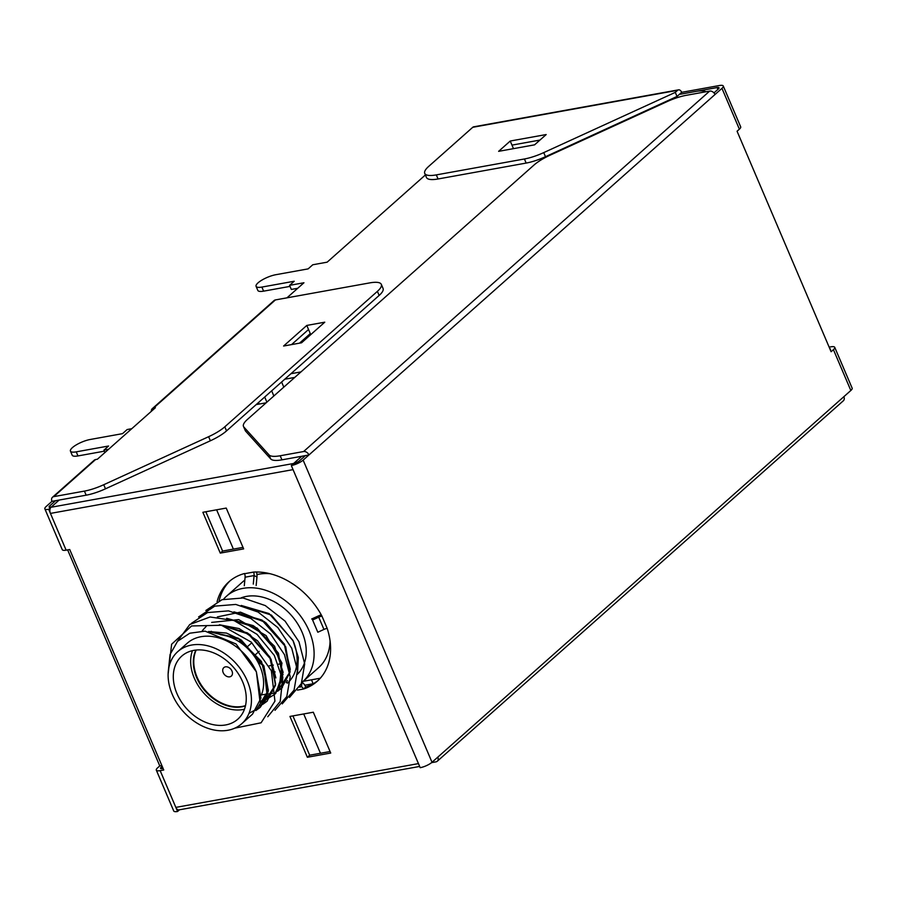 <?xml version="1.0" encoding="UTF-8"?>
<svg xmlns="http://www.w3.org/2000/svg" width="897" height="897" viewBox="0 0 897 897"><rect width="100%" height="100%" fill="white"/><g stroke="black" fill="none" stroke-linecap="round" stroke-linejoin="round"><path stroke-width="1.35" d="M51.959 501.356L86.157 495.189L84.419 491.108L53.809 496.624A4.62 3.42 -131.6 0 0 52.486 497.252A4.62 3.42 -131.6 0 0 51.959 501.356L46.162 506.513A9.239 2.556 -23.1 0 0 44.85 508.834L62.263 549.67A9.239 2.556 156.9 0 0 66.12 550.164L69.719 549.513L163.759 769.996L160.171 770.646A9.239 2.556 156.9 0 1 156.313 770.153A9.239 2.556 156.9 0 1 157.625 767.821L159.778 765.915L67.634 549.883M318.379 680.218A66.513 49.268 -131.6 0 1 305.742 686.979L303.421 689.042A66.513 49.268 -131.6 0 0 317.235 681.272A66.513 49.268 -131.6 0 0 327.17 628.371A4.62 1.278 156.9 0 0 323.952 629.425L317.818 632.239L312.593 619.984L318.727 617.181L323.952 629.425M321.261 614.837A9.239 2.556 -23.1 0 0 317.818 616.183L318.727 617.181A4.62 1.278 -23.1 0 1 321.945 616.116A66.513 49.268 -131.6 0 0 253.537 572.084A4.62 2.826 79.8 0 1 254.086 575.571L253.279 584.104M217.085 601.752A66.513 49.268 -131.6 0 1 228.926 581.794A66.513 49.268 -131.6 0 1 244.466 573.531L244.545 573.71A4.62 2.826 -100.2 0 1 245.094 577.197L244.298 585.73M307.357 757.27L289.944 716.434L313.311 712.218L330.724 753.054L307.357 757.27L309.678 755.207L292.915 715.907M220.281 553.113L202.868 512.288L226.223 508.072L243.648 548.897L220.281 553.113L222.602 551.061L205.839 511.75M161.852 768.673L161.213 767.182A4.62 1.278 156.9 0 0 160.563 768.337A4.62 1.278 156.9 0 0 162.492 768.583L163.108 768.471M156.313 770.153L173.726 810.978A9.239 2.556 -23.1 0 0 177.584 811.482L160.171 770.646M66.12 550.164L48.707 509.328L51.028 507.265A4.62 2.826 79.8 0 0 50.445 513.409L293.05 469.624L291.312 465.543L301.751 456.27M44.85 508.834A9.239 2.556 -23.1 0 0 48.707 509.328M177.584 811.482L179.49 809.789M419.65 766.442L178.985 809.879A4.62 2.826 -100.2 0 1 175.846 807.39L418.451 763.605L293.05 469.624M431.569 762.641L435.964 761.856A4.62 3.42 -131.6 0 0 437.288 761.228A4.62 3.42 -131.6 0 0 437.814 757.124L432.018 762.271A9.239 2.556 156.9 0 1 420.188 767.686L418.451 763.605M432.018 762.271L303.141 460.116A9.239 2.556 156.9 0 1 291.312 465.543M437.288 761.228L843.348 400.78A4.62 3.42 -131.6 0 0 843.875 396.676L850.838 390.487L833.425 349.662L831.104 351.725L737.065 131.231L739.375 129.179A9.239 2.556 -23.1 0 0 740.687 126.847L723.274 86.022A9.239 2.556 156.9 0 1 721.962 88.343L714.999 94.521A4.62 3.42 48.4 0 0 709.662 91.09L686.25 95.317A27.717 7.658 -23.1 0 0 666.931 101.686L550.197 155.136A27.717 7.658 -23.1 0 0 534.04 165.014L247.404 419.448A27.717 7.658 -23.1 0 0 243.479 426.434A27.717 7.658 -23.1 0 0 243.883 427.05L269.022 454.891A27.717 7.658 -23.1 0 0 280.189 455.766L303.601 451.539A4.62 3.42 48.4 0 1 308.938 454.97L281.927 459.847A27.717 7.658 156.9 0 1 270.759 458.984L269.022 454.891M303.141 460.116L714.999 94.521M833.425 349.662A9.239 2.556 -23.1 0 0 834.737 347.33L852.15 388.166A9.239 2.556 156.9 0 1 850.838 390.487M834.737 347.33A9.239 2.556 -23.1 0 0 830.88 346.836L829.153 347.15M677.616 90.305L472.753 127.296L428.665 166.427A27.717 7.658 -23.1 0 0 424.741 173.401A27.717 7.658 -23.1 0 0 436.312 174.893L524.42 158.982A27.717 7.658 -23.1 0 0 543.739 152.613L675.295 92.369L677.616 90.305A4.62 2.826 -100.2 0 1 678.536 89.846A4.62 2.826 -100.2 0 1 681.675 92.335L719.416 85.518A9.239 2.556 156.9 0 1 723.274 86.022M830.297 349.819A4.62 1.278 -23.1 0 0 830.487 349.146A4.62 1.278 -23.1 0 0 829.871 348.821M717.88 89.42L717.095 87.581A4.62 1.278 156.9 0 1 719.024 87.828A4.62 1.278 156.9 0 1 718.374 88.994L713.967 92.896M717.095 87.581L679.354 94.398L677.033 96.45L545.488 156.695A27.717 7.658 156.9 0 1 526.158 163.075L524.42 158.982M526.158 163.075L438.05 178.974A27.717 7.658 156.9 0 1 426.479 177.494L424.741 173.401M498.631 151.335L510.236 141.031L546.183 134.55L534.578 144.843L498.631 151.335M472.753 127.296A4.62 2.826 -100.2 0 1 473.672 126.825L678.536 89.846M681.675 92.335L679.354 94.398L695.534 91.472A27.717 7.658 -23.1 0 1 705.961 91.752M270.759 458.984L245.621 431.132A27.717 7.658 156.9 0 1 245.229 430.515L243.479 426.434M59.146 500.066L51.028 507.265L293.633 463.48A4.62 1.278 156.9 0 0 299.542 460.766L305.35 455.62M76.234 451.853A13.859 3.835 156.9 0 1 70.448 451.113L72.186 455.194A13.859 3.835 -23.1 0 0 77.972 455.934L76.234 451.853L108.582 446.011L103.94 450.137L108.559 449.296M70.448 451.113A13.859 3.835 156.9 0 1 76.402 444.8A13.859 3.835 156.9 0 1 90.16 439.496L122.508 433.655L127.15 429.54L131.769 428.699M261.868 287.074A13.859 3.835 156.9 0 1 256.082 286.334L257.82 290.415A13.859 3.835 -23.1 0 0 263.606 291.155L261.868 287.074L294.216 281.243L289.574 285.358L303.948 282.757L286.962 297.838M256.082 286.334A13.859 3.835 156.9 0 1 262.036 280.021A13.859 3.835 156.9 0 1 275.783 274.717L308.131 268.876L312.773 264.761L327.147 262.171L425.817 174.579M511.985 145.112L539.96 140.067M266.174 402.798L256.161 404.603M290.964 373.713L300.977 371.907M308.534 329.513L291.559 344.594M263.606 291.155L290.011 286.39M289.574 285.358L291.312 289.439L297.726 288.285M77.972 455.934L104.388 451.169M284.741 379.229L294.754 377.424M310.284 333.606L299.508 343.159M103.94 450.137L104.949 452.503M50.389 507.354L49.75 505.863A4.62 1.278 -23.1 0 0 49.1 507.018A4.62 1.278 -23.1 0 0 51.028 507.265M49.75 505.863L55.558 500.705M159.778 765.915L161.864 765.533M161.213 767.182L162.189 766.307M230.114 580.785A66.513 49.268 -131.6 0 0 219.148 600.799M242.997 547.372L222.602 551.061M330.074 751.529L309.678 755.207M84.419 491.108A27.717 7.658 -23.1 0 0 103.738 484.728L208.631 436.693A27.717 7.658 -23.1 0 0 224.799 426.815L377.39 291.357A27.717 7.658 -23.1 0 0 381.326 284.383L383.064 288.464A27.717 7.658 156.9 0 1 379.139 295.438L226.537 430.896A27.717 7.658 156.9 0 1 210.38 440.775L105.487 488.809A27.717 7.658 156.9 0 1 86.157 495.189M381.326 284.383A27.717 7.658 -23.1 0 0 369.755 282.891L275.413 299.923A4.62 3.42 -131.6 0 0 274.078 300.551L152.266 408.684A4.62 3.42 -131.6 0 0 151.358 411.319M53.809 496.624L95.575 459.556L97.381 459.23L155.383 407.731L153.589 408.057A4.62 3.42 -131.6 0 0 152.266 408.684M301.56 342.789L283.598 346.029L306.796 325.432L324.77 322.191L301.56 342.789M95.575 459.556A4.62 3.42 -131.6 0 0 94.252 460.183L52.486 497.252M306.796 325.432L310.732 334.648M305.742 686.979A9.239 5.651 79.8 0 0 301.941 682.426M297.468 690.107L303.421 689.042A4.62 2.826 79.8 0 0 301.504 686.754L300.114 686.059M317.818 616.183L311.696 618.986M256.15 585.539L256.957 577.006A9.239 5.651 79.8 0 0 256.531 571.994M675.295 92.369L677.033 96.45M510.236 141.031L513.488 148.655M281.613 382.01L283.811 387.145M258.527 402.506L259.188 404.065M273.854 395.981L271.668 390.845M264.705 397.023L266.891 402.159M320.464 753.267L303.702 713.956M313.109 683.806L311.528 679.814M233.388 549.11L216.614 509.799M313.199 683.727L304.823 685.23M281.994 663.545L278.541 664.172M273.35 665.103L269.178 665.854M320.285 678.233L303.197 681.316M301.807 682.527A57.285 42.439 -131.6 0 0 302.614 681.843A57.285 42.439 -131.6 0 0 309.151 630.95A57.285 42.439 -131.6 0 0 226.56 596.157L242.549 581.974A57.285 42.439 48.4 0 1 244.825 580.135M256.968 574.596A57.285 42.439 48.4 0 1 269.93 573.688M330.085 641.019A57.285 42.439 48.4 0 1 318.603 667.648L302.614 681.843M283.104 674.578A57.285 42.439 48.4 0 1 281.669 674.208M275.155 671.965A57.285 42.439 48.4 0 1 271.107 670.149M263.864 666A57.285 42.439 48.4 0 1 257.506 661.324M241.573 643.384A57.285 42.439 48.4 0 1 238.714 638.496M226.56 596.157A57.285 42.439 -131.6 0 0 223.555 599.218M241.315 597.783A48.191 35.701 48.4 0 1 302.087 632.239A48.191 35.701 48.4 0 1 297.187 674.477M297.524 673.266L298.331 657.445L292.927 640.357L269.089 613.57L241.248 605.453M233.893 611.866L264.323 621.587L285.717 646.759L289.966 672.436L281.49 688.425L290.101 671.281L285.672 646.793L261.823 620.006L233.994 611.889L262.507 620.432L284.271 643.979L290.023 671.797L277.565 691.273M226.649 618.302L257.069 628.023L278.462 653.207L282.712 678.872L274.235 694.872L282.847 677.717L278.418 653.229L254.569 626.442L226.75 618.325L253.201 625.613L274.605 646.3L283.116 672.279L275.76 693.392M275.884 677.93L270.647 658.488L257.506 640.738L239.151 628.584L219.395 624.749L249.815 634.471L271.208 659.643L275.457 685.308L266.981 701.308L275.592 684.153L271.163 659.676L247.314 632.878L219.496 624.772M249.007 713.317L260.399 707.139L267.205 695.971L263.763 665.686L240.093 639.281L208.553 631.499L226.481 633.08L241.349 640.088L263.953 666.079L268.203 691.744L259.771 707.711L255.824 710.57L268.371 690.264L261.498 661.47L238.03 638.103L208.653 631.522L238.624 638.44L263.92 666.112L268.338 690.6L259.771 707.711M177.785 651.614L187.193 643.261A48.191 35.701 48.4 0 1 256.385 671.853L260.949 698.18L252.517 714.147L241.764 723.7A48.191 35.701 -131.6 0 0 247.269 680.879A48.191 35.701 -131.6 0 0 177.785 651.614A48.191 35.701 -131.6 0 0 172.28 694.424A48.191 35.701 -131.6 0 0 241.764 723.7M260.052 702.082L256.385 671.853L236.057 643.968L205.077 631.152L189.783 633.215L177.516 641.333L170.049 654.541L168.322 671.012M168.12 674.107L171.63 644.237L191.588 625.96L221.458 625.265L251.351 642.185L271.354 670.777L274.942 701.151L261.094 722.791L234.767 728.173M177.27 641.59L189.794 624.48L210.077 616.99L234.095 620.567L257.047 634.358L274.359 655.483L282.6 679.511L280.212 701.454L267.766 716.737M191.364 623.37L207.532 612.573L228.533 610.868L250.812 618.47L270.569 633.988L284.484 654.664L290.202 676.809L286.816 696.532L275.009 710.312M198.607 616.934L214.775 606.137L235.776 604.432L258.056 612.034L277.823 627.552L291.738 648.228L297.456 670.384L294.07 690.096L282.252 703.876M205.862 610.498L222.019 599.701L243.031 597.985L265.31 605.587L285.078 621.116L298.981 641.781L304.7 663.937L301.325 683.66L289.507 697.44M219.518 624.772L247.998 633.316L269.762 656.851L275.514 684.669L263.056 704.145L258.437 706.253M277.543 691.284L282.42 687.551M211.176 631.948L211.288 631.264M241.271 605.453L271.421 615.107L293.229 641.019A48.191 35.701 -131.6 0 1 287.444 683.144M261.419 694.861L272.935 693.359M286.278 682.673L287.432 680.52M290.314 669.397L284.517 644.349L265.736 622.596L240.418 612.135L217.366 616.912M260.332 701.05L265.68 699.795L274.897 694.267M279.236 688.75L281.882 662.894L266.106 635.603L238.68 619.58L211.692 622.395M206.299 626.308L203.316 629.503M203.294 629.515L202.139 631.062M258.448 706.219L263.056 704.134M263.079 704.123L267.171 701.14M176.944 693.583A42.193 31.249 48.4 0 1 181.766 656.099A42.193 31.249 48.4 0 1 242.605 681.731A42.193 31.249 48.4 0 1 237.783 719.203A42.193 31.249 48.4 0 1 176.944 693.583M261.307 695.13A42.193 31.249 -131.6 0 0 259.962 666.325A42.193 31.249 -131.6 0 0 220.337 634.695M192.451 650.65A42.193 31.249 -131.6 0 0 194.301 678.177A42.193 31.249 -131.6 0 0 244.455 709.247M245.453 705.894A39.098 28.962 48.4 0 1 196.712 677.74A39.098 28.962 48.4 0 1 195.894 650.067M196.174 650.045A39.098 28.962 -131.6 0 0 197.161 677.336A39.098 28.962 -131.6 0 0 245.509 705.614M223.196 672.638A5.651 4.182 48.4 0 1 223.835 667.615A5.651 4.182 48.4 0 1 231.987 671.057A5.651 4.182 48.4 0 1 231.336 676.069A5.651 4.182 48.4 0 1 223.196 672.638M321.945 616.116L327.17 628.371M244.545 573.71L253.537 572.084M843.875 396.676L437.814 757.124M739.375 129.179L721.962 88.343M438.05 178.974L436.312 174.893M303.601 451.539L709.662 91.09M245.621 431.132L243.883 427.05M281.927 459.847L280.189 455.766M105.487 488.809L103.738 484.728M153.589 408.057L275.413 299.923M379.139 295.438L377.39 291.357M226.537 430.896L224.799 426.815M210.38 440.775L208.631 436.693M301.908 682.438L301.504 686.754L299.508 687.113M256.957 577.006L254.086 575.571L245.094 577.197M545.488 156.695L543.739 152.613M251.698 642.891L248.592 645.638M248.559 645.672L246.54 647.466M259.199 651.334L256.363 653.846M256.329 653.879L254.042 655.909"/></g></svg>
